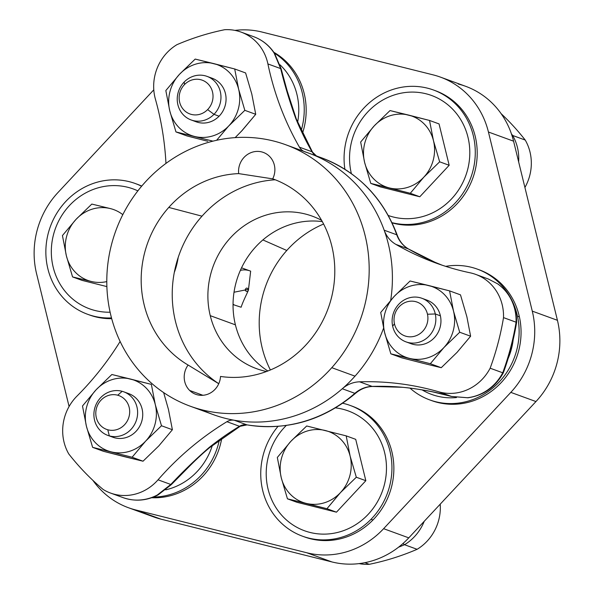 <?xml version="1.0" encoding="UTF-8"?>
<svg xmlns="http://www.w3.org/2000/svg" width="594" height="594" viewBox="0 0 594 594"><rect width="100%" height="100%" fill="white"/><g stroke="black" fill="none" stroke-linecap="round" stroke-linejoin="round"><path stroke-width="0.89" d="M111.501 317.916A69.587 65.05 110 0 1 47.52 267.278A69.587 65.05 110 0 1 71.258 196.206A69.587 65.05 110 0 1 141.602 186.241A69.587 65.05 -70 0 0 135.298 183.531A69.587 65.05 -70 0 0 68.577 198.641A69.587 65.05 -70 0 0 47.52 267.278A69.587 65.05 -70 0 0 87.615 314.285A69.587 65.05 -70 0 0 111.501 317.916M89.597 308.835A63.788 59.63 -70 0 0 95.174 310.543A63.788 59.63 -70 0 0 110.113 312.206A63.788 59.63 110 0 1 95.166 310.543A63.788 59.63 110 0 1 52.844 265.741A63.788 59.63 110 0 1 53.564 234.422A63.788 59.63 110 0 1 127.74 187.273A63.788 59.63 110 0 1 137.86 190.867A63.788 59.63 -70 0 0 133.308 188.981M178.178 257.521A69.587 65.05 110 0 1 174.294 272.475A69.587 65.05 -70 0 0 178.178 257.521M88.58 314.627A69.587 65.05 -70 0 0 111.702 318.674A69.587 65.05 110 0 1 89.546 314.991L87.615 314.285M135.298 183.531L137.236 184.237A69.587 65.05 110 0 1 141.736 186.085A69.587 65.05 -70 0 0 136.264 183.895M82.083 280.39L106.875 286.59L82.083 280.39L72.565 276.915L91.194 281.445A37.697 35.239 -70 0 0 106.786 281.601A37.697 35.239 110 0 1 91.194 281.445L72.565 276.915L82.083 280.39M36.576 273.7A84.088 78.608 110 0 1 37.08 230.517A84.088 78.608 110 0 1 58.041 192.449L153.787 89.835L58.041 192.449A84.088 78.608 -70 0 0 37.08 230.517A84.088 78.608 -70 0 0 36.576 273.7L69.09 406.504L36.576 273.7M234.934 30.391A84.088 78.608 110 0 1 262.043 32.054L433.078 74.859A84.088 78.608 110 0 1 468.354 95.292A84.088 78.608 110 0 1 488.431 132.017L532.276 311.13A84.088 78.608 110 0 1 531.764 354.306A84.088 78.608 110 0 1 510.81 392.374L383.62 528.682A84.088 78.608 110 0 1 347.839 551.432A84.088 78.608 110 0 1 306.808 552.769L135.774 509.971A84.088 78.608 110 0 1 100.497 489.538A84.088 78.608 110 0 1 92.902 480.368A84.088 78.608 -70 0 0 100.497 489.538A84.088 78.608 -70 0 0 128.43 507.721A84.088 78.608 -70 0 0 135.774 509.971L306.808 552.769A84.088 78.608 -70 0 0 347.839 551.432A84.088 78.608 -70 0 0 383.62 528.682L510.81 392.374A84.088 78.608 -70 0 0 531.764 354.306A84.088 78.608 -70 0 0 532.276 311.13L488.431 132.017A84.088 78.608 -70 0 0 468.354 95.292A84.088 78.608 -70 0 0 440.421 77.109A84.088 78.608 -70 0 0 433.078 74.859L262.043 32.054A84.088 78.608 -70 0 0 234.934 30.391M151.693 497.735A69.587 65.05 -70 0 0 221.725 438.461A69.587 65.05 110 0 1 151.693 497.735M303.467 536.538A69.587 65.05 -70 0 0 372.958 520.002A69.587 65.05 -70 0 0 351.143 405.806M430.65 400.23A69.587 65.05 -70 0 0 497.943 385.855A69.587 65.05 -70 0 0 519.394 316.847A69.587 65.05 -70 0 0 478.333 269.49M392.129 222.884A69.587 65.05 -70 0 0 392.359 222.95A69.587 65.05 -70 0 0 473.737 175.43A69.587 65.05 -70 0 0 434.481 90.385A69.587 65.05 110 0 1 435.454 90.726A69.587 65.05 110 0 1 473.567 175.958A69.587 65.05 110 0 1 392.359 222.95A69.587 65.05 110 0 1 392.129 222.884M302.546 133.13A69.587 65.05 -70 0 0 273.849 52.309A69.587 65.05 110 0 1 302.546 133.13M263.699 370.856A81.185 75.898 -70 0 0 266.506 371.502A81.185 75.898 110 0 1 263.699 370.856A81.185 75.898 110 0 1 256.608 368.688A81.185 75.898 110 0 1 210.254 315.666A81.185 75.898 -70 0 0 263.699 370.856M321.629 220.359A81.185 75.898 -70 0 0 305.153 213.966A81.185 75.898 -70 0 0 230.984 237.221A81.185 75.898 -70 0 0 210.254 315.666A81.185 75.898 110 0 1 230.984 237.221A81.185 75.898 110 0 1 305.153 213.966A81.185 75.898 110 0 1 312.244 216.142A81.185 75.898 110 0 1 321.629 220.359M440.421 77.109L465.57 86.279A84.088 78.608 110 0 1 493.503 104.462A84.088 78.608 110 0 1 513.58 141.186L488.431 132.017L513.58 141.186L557.424 320.3L532.276 311.13L557.424 320.3A84.088 78.608 110 0 1 556.92 363.483A84.088 78.608 110 0 1 535.959 401.551L510.81 392.374L535.959 401.551L408.776 537.86L383.62 528.682L408.776 537.86A84.088 78.608 110 0 1 372.987 560.61A84.088 78.608 110 0 1 331.957 561.946L306.808 552.769L331.957 561.946L160.922 519.141L135.774 509.971L160.922 519.141A84.088 78.608 110 0 1 153.579 516.891L128.43 507.721M153.445 497.081A69.587 65.05 -70 0 0 219.312 440.213A69.587 65.05 110 0 1 153.445 497.081M350.178 405.442L352.116 406.148A69.587 65.05 110 0 1 372.958 520.002L371.027 519.297A69.587 65.05 -70 0 0 350.178 405.442A69.587 65.05 -70 0 0 342.738 403.252A69.587 65.05 110 0 1 389.924 450.95A69.587 65.05 110 0 1 371.027 519.297L372.958 520.002A69.587 65.05 110 0 1 304.432 536.902L302.495 536.196A69.587 65.05 -70 0 0 371.027 519.297A69.587 65.05 110 0 1 280.116 521.896A69.587 65.05 110 0 1 277.999 426.381A69.587 65.05 -70 0 0 302.495 536.196M477.368 269.134L479.299 269.839A69.587 65.05 110 0 1 519.394 316.847L517.463 316.142A69.587 65.05 -70 0 0 477.368 269.134A69.587 65.05 -70 0 0 445.686 266.357A69.587 65.05 110 0 1 517.463 316.142L519.394 316.847A69.587 65.05 110 0 1 498.336 385.484A69.587 65.05 110 0 1 431.615 400.594L429.677 399.888A69.587 65.05 -70 0 0 496.398 384.778A69.587 65.05 -70 0 0 517.463 316.142A69.587 65.05 110 0 1 486.976 392.337A69.587 65.05 110 0 1 409.957 388.09A69.587 65.05 -70 0 0 429.677 399.888M428.927 88.551A69.587 65.05 -70 0 0 344.899 169.275A69.587 65.05 110 0 1 428.927 88.551A69.587 65.05 110 0 1 472.631 171.933A69.587 65.05 110 0 1 392.018 222.668A69.587 65.05 -70 0 0 471.903 174.406A69.587 65.05 -70 0 0 433.516 90.021A69.587 65.05 -70 0 0 428.927 88.551M301.247 130.361A69.587 65.05 -70 0 0 274.391 53.104A69.587 65.05 110 0 1 301.247 130.361M235.41 324.844L210.254 315.666L235.41 324.844A81.185 75.898 -70 0 0 267.857 370.99A81.185 75.898 110 0 1 235.41 324.844A81.185 75.898 110 0 1 256.133 246.399A81.185 75.898 -70 0 0 235.41 324.844M322.334 221.621A81.185 75.898 -70 0 0 256.133 246.399A81.185 75.898 110 0 1 322.334 221.621M146.51 513.884A84.088 78.608 -70 0 0 160.922 519.141L331.957 561.946A84.088 78.608 -70 0 0 372.987 560.61A84.088 78.608 -70 0 0 408.776 537.86L535.959 401.551A84.088 78.608 -70 0 0 556.92 363.483A84.088 78.608 -70 0 0 557.424 320.3L513.58 141.186A84.088 78.608 -70 0 0 493.503 104.462A84.088 78.608 -70 0 0 458.226 84.029M165.741 489.835A63.788 59.63 -70 0 0 212.333 445.493A63.788 59.63 110 0 1 165.741 489.835M304.484 530.746A63.788 59.63 -70 0 0 310.053 532.454A63.788 59.63 -70 0 0 367.3 515.258A63.788 59.63 -70 0 0 384.229 485.305A63.788 59.63 -70 0 0 348.195 410.892M511.412 348.997A63.788 59.63 -70 0 0 513.194 339.649A63.788 59.63 110 0 1 511.412 348.997A63.788 59.63 110 0 1 508.13 358.509A63.788 59.63 -70 0 0 511.412 348.997M431.667 394.438A63.788 59.63 -70 0 0 437.236 396.146A63.788 59.63 -70 0 0 456.452 397.557A63.788 59.63 110 0 1 437.236 396.146A63.788 59.63 110 0 1 422.111 389.887M351.396 173.663A63.788 59.63 110 0 1 351.789 140.912A63.788 59.63 110 0 1 425.957 93.763A63.788 59.63 110 0 1 427.324 94.119A63.788 59.63 110 0 1 467.56 169.884A63.788 59.63 110 0 1 393.391 217.033A63.788 59.63 110 0 1 392.025 216.676A63.788 59.63 110 0 1 388.335 215.511A63.788 59.63 -70 0 0 392.033 216.676A63.788 59.63 -70 0 0 393.391 217.033A63.788 59.63 -70 0 0 467.567 169.884A63.788 59.63 -70 0 0 431.534 95.471M297.631 122.193A63.788 59.63 -70 0 0 280.004 64.791A63.788 59.63 110 0 1 297.631 122.193M335.528 407.885A63.788 59.63 110 0 1 342.619 409.184A63.788 59.63 110 0 1 384.221 485.305A63.788 59.63 110 0 1 367.3 515.258A63.788 59.63 110 0 1 310.053 532.454A63.788 59.63 110 0 1 268.451 456.333A63.788 59.63 110 0 1 285.372 426.381A63.788 59.63 110 0 1 286.271 425.475M365.837 480.702L355.709 439.337L346.191 435.87L306.69 425.98L346.191 435.87L355.709 439.337L365.837 480.702L356.318 477.234L350.133 456.14L346.191 435.87L350.133 456.14A37.697 35.239 -70 0 0 325.319 430.516A37.697 35.239 -70 0 0 291.491 440.674L306.69 425.98L290.882 441.312L277.324 457.462L290.882 441.312A37.697 35.239 110 0 1 291.491 440.674A37.697 35.239 110 0 1 325.319 430.516A37.697 35.239 110 0 1 350.133 456.14L356.318 477.234L365.837 480.702L336.464 512.184L365.837 480.702M296.963 502.294L336.464 512.184L326.945 508.709L340.511 492.56L356.318 477.234L340.511 492.56A37.697 35.239 -70 0 0 350.133 456.14A37.697 35.239 110 0 1 340.511 492.56A37.697 35.239 110 0 1 339.902 493.198A37.697 35.239 110 0 1 306.073 503.356A37.697 35.239 110 0 1 281.259 477.732A37.697 35.239 110 0 1 290.882 441.312L291.491 440.674A37.697 35.239 -70 0 0 290.882 441.312A37.697 35.239 -70 0 0 281.259 477.732L277.324 457.462L281.259 477.732L287.444 498.826L296.963 502.294L287.444 498.826L326.945 508.709L336.464 512.184L296.963 502.294M380.301 186.88L419.802 196.763L449.175 165.281L439.048 123.916L429.529 120.448L390.028 110.566L374.22 125.891L360.655 142.04L364.597 162.318L370.782 183.405L380.301 186.88L370.782 183.405L364.597 162.318L360.655 142.04L374.22 125.891A37.697 35.239 -70 0 0 364.597 162.318A37.697 35.239 -70 0 0 388.602 187.726L370.782 183.405L410.283 193.288L419.802 196.763L380.301 186.88M110.521 493.05A46.391 43.369 -70 0 0 158.034 479.818A46.391 43.369 110 0 1 103.222 489.523A46.391 43.369 -70 0 0 110.521 493.05L123.099 497.638A46.391 43.369 -70 0 0 157.358 494.965A46.391 43.369 110 0 1 123.099 497.638C134.957 501.715 146.592 500.831 158.004 494.973L157.358 494.965A8.702 2.138 62 0 0 158.004 494.973A8.702 2.138 62 0 0 158.026 494.958L171.235 484.704L170.79 484.466C182.677 471.829 195.352 459.593 208.813 447.757L209.474 447.75A8.702 1.685 -128.7 0 1 208.813 447.757A289.954 271.057 110 0 1 239.486 426.292A8.702 2.012 58.7 0 0 240.139 426.292A8.702 2.012 -121.3 0 1 239.486 426.292A289.954 271.057 -70 0 0 208.813 447.757C195.344 459.593 182.677 471.829 170.79 484.466L157.358 494.965L170.79 484.466L158.034 479.818L170.79 484.466M218.77 383.687A110.811 103.586 110 0 1 172.297 298.515A110.811 103.586 110 0 1 189.664 232.766A110.811 103.586 110 0 1 201.997 216.171A110.811 103.586 110 0 1 275.26 179.782A110.811 103.586 -70 0 0 201.997 216.171A110.811 103.586 -70 0 0 189.664 232.766A110.811 103.586 -70 0 0 172.297 298.515A110.811 103.586 -70 0 0 218.77 383.687M401.893 387.214C420.255 389.07 436.798 392.151 451.499 396.45L467.924 397.787A8.702 2.799 -96.5 0 1 467.471 397.728A46.391 43.369 -70 0 0 502.717 372.787L503.267 372.943L502.717 372.787A46.391 43.369 110 0 1 467.471 397.728L451.499 396.45C436.798 392.151 420.262 389.07 401.893 387.214A8.702 2.992 94.9 0 0 402.16 387.273L401.893 387.214A289.954 271.057 -70 0 0 372.148 386.404A8.702 2.896 88.3 0 0 372.535 386.471A8.702 2.896 -91.7 0 1 372.148 386.404A289.954 271.057 110 0 1 401.893 387.214M451.692 396.502L438.736 391.795L451.499 396.45M202.131 409.875A139.174 130.108 -70 0 0 234.303 420.255A11.598 10.841 -70 0 0 226.908 421.703A289.954 271.057 -70 0 0 158.034 479.818A289.954 271.057 110 0 1 226.908 421.703L239.486 426.292A11.598 10.841 110 0 1 246.874 424.844A139.174 130.108 -70 0 0 354.863 393.339A28.995 27.109 110 0 1 372.148 386.404L359.57 381.816A289.954 271.057 110 0 1 438.736 391.795A46.391 43.369 -70 0 0 490.147 368.206L502.717 372.787A260.959 243.948 -70 0 0 516.089 322.2A46.391 43.369 -70 0 0 497.572 283.813A8.702 3 -55.2 0 1 497.817 283.939L488.29 278.987M171.235 484.704L187.407 468.347C195.307 460.253 202.658 453.393 209.467 447.757L240.139 426.292L247.059 424.888A8.702 3.044 -80.1 0 1 246.874 424.844A8.702 3.044 99.9 0 0 247.059 424.888C287.065 430.984 323.218 420.47 355.509 393.339A8.702 1.567 -131.1 0 1 354.863 393.339A8.702 1.567 48.9 0 0 355.509 393.339C360.625 388.988 366.298 386.701 372.535 386.471L402.16 387.273C410.409 387.919 420.626 389.464 432.796 391.892L451.589 396.48L467.916 397.787C483.546 395.507 495.329 387.229 503.267 372.943C509.288 356.541 513.728 339.738 516.587 322.535L516.587 322.527C516.713 306.2 510.454 293.339 497.817 283.939L497.572 283.813A46.391 43.369 110 0 1 516.089 322.2L503.512 317.619A46.391 43.369 -70 0 0 475.697 274.398A46.391 43.369 -70 0 0 470.173 272.817A289.954 271.057 110 0 1 435.64 262.927A289.954 271.057 110 0 1 395.886 244.394L408.457 248.975A28.995 27.109 110 0 1 396.747 234.786A8.702 2.057 -19.8 0 1 397.252 235.202C399.547 241.342 403.333 245.961 408.627 249.057A8.702 3.052 119.9 0 0 408.457 248.975A289.954 271.057 -70 0 0 434.912 262.229A289.954 271.057 110 0 1 408.457 248.975A8.702 3.052 -60.1 0 1 408.627 249.057L434.971 262.258A8.702 3.081 113.3 0 0 434.912 262.229L435.023 262.281M280.672 68.592L274.577 53.393A8.702 2.532 146.8 0 0 274.116 53.052A46.391 43.369 -70 0 0 253.645 36.68A46.391 43.369 110 0 1 274.116 53.052L280.672 68.592C284.778 85.402 289.813 102.057 295.79 118.562C289.813 102.057 284.778 85.402 280.672 68.592L267.909 63.937L280.672 68.592M296.295 118.986L295.79 118.562A8.702 2.153 -22.3 0 1 296.287 118.971L312.496 152.131A8.702 2.428 150.1 0 0 312.021 151.76A8.702 2.428 -29.9 0 1 312.496 152.131L316.454 155.947M272.72 178.831A102.703 96.005 110 0 1 307.209 343.525A102.703 96.005 110 0 1 220.508 376.448A19.275 18.02 110 0 1 195.76 394.319A19.275 18.02 110 0 1 189.664 390.458L202.918 395.292L189.664 390.458A19.275 18.02 110 0 1 188.098 365.035L218.755 383.717L188.098 365.035A102.703 96.005 110 0 1 186.798 364.263A102.703 96.005 110 0 1 168.77 207.432L201.997 216.171L168.77 207.432A102.703 96.005 110 0 1 238.677 173.611L272.891 178.891L238.677 173.611A19.275 18.02 110 0 1 263.32 152.413A19.275 18.02 110 0 1 269.416 156.274A19.275 18.02 110 0 1 272.72 178.831A19.275 18.02 -70 0 0 269.416 156.274A19.275 18.02 -70 0 0 248.686 153.742A19.275 18.02 -70 0 0 238.677 173.611A102.703 96.005 -70 0 0 168.77 207.432A102.703 96.005 -70 0 0 188.098 365.035A19.275 18.02 -70 0 0 189.664 390.458A19.275 18.02 -70 0 0 208.947 393.725A19.275 18.02 -70 0 0 220.508 376.448A102.703 96.005 -70 0 0 307.209 343.525A102.703 96.005 -70 0 0 272.72 178.831M321.465 157.781A139.174 130.108 110 0 1 396.747 234.786L384.177 230.205L396.747 234.786A28.995 27.109 -70 0 0 408.457 248.975L395.886 244.394A28.995 27.109 110 0 1 384.177 230.205A139.174 130.108 -70 0 0 308.895 153.193L321.465 157.781C357.737 171.829 382.996 197.639 397.252 235.202A8.702 2.057 160.2 0 0 396.747 234.786A139.174 130.108 -70 0 0 321.465 157.781A139.174 130.108 -70 0 0 317.775 156.497A11.598 10.841 110 0 1 317.471 156.393A11.598 10.841 -70 0 0 317.775 156.497M316.387 155.925A11.598 10.841 110 0 1 312.021 151.76A289.954 271.057 110 0 1 295.79 118.562A289.954 271.057 -70 0 0 312.021 151.76L299.443 147.178A289.954 271.057 110 0 1 267.909 63.937A46.391 43.369 -70 0 0 241.075 32.098A46.391 43.369 -70 0 0 224.718 29.7A46.391 43.369 110 0 1 267.909 63.937A289.954 271.057 -70 0 0 299.443 147.178L312.021 151.76A11.598 10.841 -70 0 0 316.387 155.925M120.122 341.491A289.954 271.057 110 0 1 76.975 396.109A46.391 43.369 -70 0 0 68.763 453.935A46.391 43.369 110 0 1 76.975 396.109A289.954 271.057 -70 0 0 120.122 341.491M176.886 44.699A46.391 43.369 -70 0 0 155.42 99.205A289.954 271.057 110 0 1 165.964 163.409A289.954 271.057 -70 0 0 155.42 99.205A46.391 43.369 110 0 1 176.886 44.699A260.959 243.948 110 0 1 224.718 29.7A260.959 243.948 -70 0 0 176.886 44.699M274.591 53.408A8.702 2.532 146.8 0 0 274.584 53.393L281.118 68.763L287.177 90.897L296.287 118.963M241.535 267.827L250.661 271.154L241.535 267.827M249.554 270.745A18.845 17.62 -70 0 0 240.362 270.374A18.845 17.62 110 0 1 249.554 270.745M103.222 489.523A260.959 243.948 110 0 1 68.763 453.935A260.959 243.948 -70 0 0 103.222 489.523M158.836 445.879A37.697 35.239 -70 0 0 158.85 445.864A37.697 35.239 110 0 1 158.836 445.879L172.394 429.729L168.458 409.459A37.697 35.239 -70 0 0 168.451 409.437A37.697 35.239 110 0 1 168.458 409.459A37.697 35.239 110 0 1 168.458 409.481A37.697 35.239 -70 0 0 168.458 409.459L163.654 392.597L168.458 409.459L172.394 429.729L161.486 425.75L155.301 404.663L151.359 384.385L111.865 374.502L96.057 389.835L82.492 405.984L86.427 426.254L92.619 447.349L103.527 451.329L124.398 456.675A37.697 35.239 110 0 1 123.597 456.467A37.697 35.239 -70 0 0 124.398 456.675L143.028 461.211L158.836 445.879A37.697 35.239 110 0 1 158.821 445.894A37.697 35.239 -70 0 0 158.836 445.879L143.028 461.211L132.113 457.231L145.679 441.082L161.486 425.75L172.394 429.729L158.836 445.879M304.893 151.804A11.598 10.841 110 0 0 305.197 151.916A139.174 130.108 -70 0 1 308.895 153.193A139.174 130.108 110 0 1 384.177 230.205A139.174 130.108 110 0 1 390.696 300.26A139.174 130.108 -70 0 0 384.177 230.205A28.995 27.109 -70 0 0 395.886 244.394A289.954 271.057 -70 0 0 470.173 272.817A46.391 43.369 110 0 1 503.512 317.619A260.959 243.948 110 0 1 490.147 368.206A46.391 43.369 110 0 1 438.736 391.795A289.954 271.057 -70 0 0 359.57 381.816A28.995 27.109 -70 0 0 342.285 388.751A139.174 130.108 110 0 1 234.303 420.255L246.874 424.844A11.598 10.841 -70 0 0 239.486 426.292L226.908 421.703A11.598 10.841 110 0 1 234.303 420.255A139.174 130.108 -70 0 0 342.285 388.751L354.863 393.339A139.174 130.108 110 0 1 246.874 424.844L234.303 420.255A139.174 130.108 110 0 1 213.521 414.701L190.303 406.229A139.174 130.108 -70 0 0 331.794 367.686A139.174 130.108 110 0 1 172.319 397.958A139.174 130.108 110 0 1 111.687 243.874A139.174 130.108 110 0 1 144.186 183.271A139.174 130.108 110 0 1 329.722 172.616A139.174 130.108 110 0 1 331.794 367.686L355.012 376.158A139.174 130.108 -70 0 0 383.576 328.14A139.174 130.108 110 0 1 355.012 376.158A139.174 130.108 110 0 1 342.285 388.751A28.995 27.109 110 0 1 359.57 381.816L372.148 386.404A28.995 27.109 -70 0 0 354.863 393.339L342.285 388.751A139.174 130.108 -70 0 0 355.012 376.158L331.794 367.686A139.174 130.108 -70 0 0 285.677 144.728A139.174 130.108 -70 0 0 144.186 183.271A139.174 130.108 -70 0 0 111.687 243.874A139.174 130.108 -70 0 0 190.303 406.229M303.816 151.344A11.598 10.841 110 0 1 299.443 147.178A11.598 10.841 -70 0 0 303.816 151.344M457.053 352.368A37.697 35.239 -70 0 0 457.068 352.353A37.697 35.239 110 0 1 457.053 352.368L470.619 336.219L466.884 316.795L460.491 294.854L466.884 316.795L470.619 336.219L459.704 332.239L453.519 311.152L449.584 290.882L460.491 294.854L449.584 290.882L410.083 280.992L394.275 296.324L380.709 312.474L384.444 331.905L390.837 353.838L401.744 357.818L422.616 363.172A37.697 35.239 -70 0 0 422.624 363.172A37.697 35.239 110 0 1 422.609 363.164A37.697 35.239 -70 0 0 422.616 363.172L441.245 367.701L457.053 352.368A37.697 35.239 110 0 1 457.038 352.391A37.697 35.239 -70 0 0 457.053 352.368L441.245 367.701L430.338 363.721L443.896 347.572L459.704 332.239L470.619 336.219L457.053 352.368M502.717 372.787L490.147 368.206A260.959 243.948 -70 0 0 503.512 317.619L516.089 322.2A260.959 243.948 110 0 1 502.717 372.787M241.565 131.096A37.697 35.239 -70 0 0 242.174 130.457A37.697 35.239 110 0 1 241.565 131.096L255.732 114.308L251.797 94.038A37.697 35.239 -70 0 0 251.789 94.015A37.697 35.239 110 0 1 251.797 94.038A37.697 35.239 110 0 1 251.797 94.06A37.697 35.239 -70 0 0 251.797 94.038L245.612 72.951L251.797 94.038L255.732 114.308L242.174 130.457L235.142 137.63L241.572 131.103M286.791 250.475A102.703 96.005 -70 0 0 270.389 369.973A102.703 96.005 110 0 1 286.791 250.475L262.882 239.931L286.791 250.475A102.703 96.005 110 0 1 323.611 224.027A102.703 96.005 -70 0 0 286.791 250.475M248.515 289.33L250.661 271.154L248.515 289.33L234.014 292.233L248.515 289.33C249.161 289.709 243.533 299.688 241.127 307.232C243.533 299.688 249.161 289.709 248.515 289.33C246.911 287.407 245.797 287.726 245.181 290.288C246.785 292.211 247.898 291.892 248.515 289.33M233.041 304.581L241.127 307.232L233.041 304.581M233.041 304.15A18.845 17.62 -70 0 0 234.385 305.034A18.845 17.62 110 0 1 233.041 304.15M404.536 544.72A260.959 243.948 110 0 1 398.529 547.208A260.959 243.948 -70 0 0 404.536 544.72L402.977 543.517L404.536 544.72A46.391 43.369 -70 0 0 424.235 521.287A46.391 43.369 110 0 1 404.536 544.72L417.114 549.302L404.536 544.72M364.857 562.689L369.282 564.3A46.391 43.369 110 0 1 359.066 563.609A46.391 43.369 -70 0 0 369.282 564.3L364.857 562.689M440.213 504.165A46.391 43.369 110 0 1 417.114 549.302A260.959 243.948 110 0 1 369.282 564.3A260.959 243.948 -70 0 0 417.114 549.302A46.391 43.369 -70 0 0 440.213 504.165M511.456 133.947A260.959 243.948 110 0 1 512.667 135.477L511.931 135.373L512.667 135.477A46.391 43.369 110 0 1 518.644 161.895A46.391 43.369 -70 0 0 512.667 135.477L525.237 140.065A46.391 43.369 110 0 1 524.91 187.496A46.391 43.369 -70 0 0 525.237 140.065L512.667 135.477A260.959 243.948 -70 0 0 511.456 133.947M422.624 363.172A37.697 35.239 110 0 1 422.616 363.172L401.744 357.818L390.837 353.838L430.338 363.721L441.245 367.701L422.616 363.172M186.865 135.907L207.737 141.261A37.697 35.239 110 0 1 207.737 141.261L186.865 135.907L175.958 131.927L186.865 135.907M501.098 113.632A260.959 243.948 110 0 1 525.237 140.065A260.959 243.948 -70 0 0 501.098 113.632M143.028 461.211L103.527 451.329L92.619 447.349L132.113 457.231L143.028 461.211M165.83 90.563L169.765 110.833L175.958 131.927L212.927 141.149L175.958 131.927L169.765 110.833L165.83 90.563L179.388 74.413L165.83 90.563M195.203 59.081L179.388 74.413A37.697 35.239 -70 0 0 169.765 110.833A37.697 35.239 -70 0 0 194.58 136.457A37.697 35.239 -70 0 0 228.408 126.299L244.825 110.335L255.732 114.308L244.825 110.335L238.639 89.241L234.697 68.971L245.612 72.951L234.697 68.971L195.203 59.081L213.825 63.617A37.697 35.239 -70 0 0 179.997 73.775L195.203 59.081M216.624 140.281L228.415 126.307L216.624 140.281M155.301 404.663L161.486 425.75L145.679 441.082A37.697 35.239 -70 0 0 155.301 404.663A37.697 35.239 -70 0 0 131.296 379.247L151.359 384.385L155.301 404.663A37.697 35.239 110 0 1 145.679 441.082L132.113 457.231L92.619 447.349L86.427 426.254L82.492 405.984L96.057 389.835L111.865 374.502L131.296 379.247A37.697 35.239 -70 0 0 130.487 379.039A37.697 35.239 -70 0 0 96.057 389.835A37.697 35.239 -70 0 0 86.427 426.254A37.697 35.239 -70 0 0 110.439 451.67L110.439 451.67A37.697 35.239 -70 0 0 111.241 451.878A37.697 35.239 110 0 1 110.439 451.67A37.697 35.239 110 0 1 86.427 426.254A37.697 35.239 110 0 1 96.057 389.835A37.697 35.239 110 0 1 130.487 379.039A37.697 35.239 110 0 1 131.296 379.247A37.697 35.239 110 0 1 155.301 404.663M111.249 451.878A37.697 35.239 -70 0 0 145.679 441.082A37.697 35.239 110 0 1 111.241 451.878M453.727 311.999L459.704 332.239L443.896 347.572A37.697 35.239 -70 0 0 453.719 311.999L453.719 311.999A37.697 35.239 -70 0 0 453.519 311.152L453.727 311.999M428.705 285.528L449.584 290.882L453.519 311.152A37.697 35.239 -70 0 0 428.705 285.528A37.697 35.239 -70 0 0 394.275 296.324L410.083 280.992L428.705 285.528A37.697 35.239 110 0 1 453.519 311.152A37.697 35.239 110 0 1 453.719 311.999A37.697 35.239 110 0 1 443.896 347.572L430.338 363.721L409.459 358.368A37.697 35.239 -70 0 0 443.896 347.572A37.697 35.239 110 0 1 409.459 358.368L390.837 353.838L384.652 332.744A37.697 35.239 -70 0 0 409.459 358.368A37.697 35.239 110 0 1 384.652 332.744L380.709 312.474L394.275 296.324A37.697 35.239 -70 0 0 384.452 331.898L384.452 331.898A37.697 35.239 -70 0 0 384.652 332.744A37.697 35.239 110 0 1 384.452 331.898A37.697 35.239 110 0 1 394.275 296.324A37.697 35.239 110 0 1 428.705 285.528M179.997 73.775L179.997 73.775A37.697 35.239 -70 0 0 179.388 74.413L179.997 73.775A37.697 35.239 110 0 1 213.825 63.617L234.697 68.971L238.639 89.241L244.825 110.335L228.408 126.299A37.697 35.239 -70 0 0 229.017 125.661A37.697 35.239 -70 0 0 238.639 89.241A37.697 35.239 -70 0 0 213.825 63.617A37.697 35.239 110 0 1 238.639 89.241A37.697 35.239 110 0 1 229.017 125.661A37.697 35.239 110 0 1 228.408 126.299A37.697 35.239 110 0 1 194.58 136.457A37.697 35.239 110 0 1 169.765 110.833A37.697 35.239 110 0 1 179.388 74.413A37.697 35.239 110 0 1 179.997 73.775M111.434 436.642A23.196 21.681 -70 0 0 114.449 437.741A23.196 21.681 -70 0 0 141.773 421.25A23.196 21.681 -70 0 0 127.279 393.176M408.65 342.641A23.196 21.681 -70 0 0 432.313 339.664A23.196 21.681 -70 0 0 440.399 315.822A23.196 21.681 -70 0 0 424.42 299.398M193.763 120.731A23.196 21.681 -70 0 0 219.097 116.201A23.196 21.681 -70 0 0 225.386 93.347A23.196 21.681 -70 0 0 209.534 77.487M123.708 391.802L128.816 393.666A23.196 21.681 110 0 1 141.52 422.074A23.196 21.681 110 0 1 114.449 437.741A23.196 21.681 110 0 1 112.919 437.251L107.811 435.387A23.196 21.681 -70 0 0 109.341 435.877L114.449 437.741L109.341 435.877A23.196 21.681 -70 0 0 136.412 420.21A23.196 21.681 -70 0 0 123.708 391.802A23.196 21.681 -70 0 0 122.178 391.312A23.196 21.681 -70 0 0 95.107 406.979A23.196 21.681 -70 0 0 107.811 435.387M421.926 298.292L427.034 300.156A23.196 21.681 110 0 1 440.399 315.822A23.196 21.681 110 0 1 433.375 338.706A23.196 21.681 110 0 1 411.137 343.74L406.029 341.877A23.196 21.681 -70 0 0 428.274 336.843A23.196 21.681 -70 0 0 435.291 313.966L440.399 315.822L435.291 313.966A23.196 21.681 -70 0 0 421.926 298.292A23.196 21.681 -70 0 0 399.688 303.326A23.196 21.681 -70 0 0 392.664 326.21A23.196 21.681 -70 0 0 406.029 341.877M207.046 76.381L212.155 78.245A23.196 21.681 110 0 1 219.097 116.201L213.996 114.338A23.196 21.681 -70 0 0 207.046 76.381A23.196 21.681 -70 0 0 184.199 82.017A23.196 21.681 -70 0 0 191.149 119.966A23.196 21.681 -70 0 0 213.996 114.338L219.097 116.201A23.196 21.681 110 0 1 196.258 121.829L191.149 119.966M107.774 429.766L109.341 435.877A23.196 21.681 110 0 1 94.854 407.803A23.196 21.681 110 0 1 122.178 391.312L117.716 395.225A17.976 16.803 -70 0 0 96.54 408.004A17.976 16.803 -70 0 0 107.774 429.766A17.976 16.803 -70 0 0 128.943 416.988A17.976 16.803 -70 0 0 117.716 395.225L122.178 391.312A23.196 21.681 110 0 1 136.665 419.394A23.196 21.681 110 0 1 109.341 435.877L107.774 429.766A17.976 16.803 110 0 1 96.54 408.004A17.976 16.803 110 0 1 117.716 395.225A17.976 16.803 110 0 1 128.943 416.988A17.976 16.803 110 0 1 107.774 429.766M427.48 314.241L435.291 313.966A23.196 21.681 110 0 1 418.874 342.285A23.196 21.681 110 0 1 392.664 326.21L394.446 323.73A17.976 16.803 -70 0 0 414.761 336.189A17.976 16.803 -70 0 0 427.48 314.241A17.976 16.803 -70 0 0 407.172 301.789A17.976 16.803 -70 0 0 394.446 323.73L392.664 326.21A23.196 21.681 110 0 1 409.088 297.891A23.196 21.681 110 0 1 435.291 313.966L427.48 314.241A17.976 16.803 110 0 1 414.761 336.189A17.976 16.803 110 0 1 394.446 323.73A17.976 16.803 110 0 1 407.172 301.789A17.976 16.803 110 0 1 427.48 314.241M184.541 84.548L184.199 82.017A23.196 21.681 110 0 1 215.11 81.779A23.196 21.681 110 0 1 213.996 114.338L207.625 109.6A17.976 16.803 -70 0 0 208.487 84.363A17.976 16.803 -70 0 0 184.541 84.548A17.976 16.803 -70 0 0 183.672 109.786A17.976 16.803 -70 0 0 207.625 109.6L213.996 114.338A23.196 21.681 110 0 1 183.086 114.575A23.196 21.681 110 0 1 184.199 82.017L184.541 84.548A17.976 16.803 110 0 1 208.487 84.363A17.976 16.803 110 0 1 207.625 109.6A17.976 16.803 110 0 1 183.672 109.786A17.976 16.803 110 0 1 184.541 84.548M326.945 508.709L306.073 503.356A37.697 35.239 -70 0 0 339.902 493.198L326.945 508.709M339.902 493.198L339.909 493.206A37.697 35.239 -70 0 0 340.511 492.56L339.902 493.198M287.444 498.826L281.259 477.732A37.697 35.239 -70 0 0 306.073 503.356L287.444 498.826M390.028 110.566L408.657 115.095A37.697 35.239 -70 0 0 374.22 125.891L390.028 110.566M408.657 115.095A37.697 35.239 110 0 1 409.459 115.31A37.697 35.239 110 0 1 433.471 140.719A37.697 35.239 110 0 1 423.849 177.138A37.697 35.239 110 0 1 389.412 187.942A37.697 35.239 110 0 1 388.602 187.726A37.697 35.239 110 0 1 364.597 162.318A37.697 35.239 110 0 1 374.22 125.891A37.697 35.239 110 0 1 408.657 115.095L429.529 120.448L439.048 123.916L449.175 165.281L419.802 196.763L410.283 193.288L388.602 187.734A37.697 35.239 -70 0 0 389.412 187.942A37.697 35.239 -70 0 0 423.849 177.138L410.283 193.288L423.849 177.138L439.657 161.813L449.175 165.281L439.657 161.813L433.471 140.719L429.529 120.448L433.471 140.719A37.697 35.239 -70 0 0 409.459 115.31L409.466 115.295A37.697 35.239 -70 0 0 408.657 115.095M439.657 161.813L423.849 177.138A37.697 35.239 -70 0 0 433.471 140.719L439.657 161.813M66.38 255.821L72.565 276.915L66.38 255.821A37.697 35.239 -70 0 0 91.194 281.445A37.697 35.239 110 0 1 66.38 255.821A37.697 35.239 110 0 1 66.179 254.975A37.697 35.239 110 0 1 76.002 219.401A37.697 35.239 110 0 1 110.439 208.605A37.697 35.239 110 0 1 122.802 214.657A37.697 35.239 -70 0 0 110.439 208.605L91.81 204.076L76.002 219.401L62.437 235.551L66.38 255.821L62.437 235.551L76.002 219.401A37.697 35.239 -70 0 0 66.179 254.975L66.179 254.975A37.697 35.239 -70 0 0 66.38 255.821M91.81 204.076L110.439 208.605A37.697 35.239 -70 0 0 76.002 219.401L91.81 204.076M435.454 90.726L433.516 90.021M434.971 262.258L442.033 265.162M475.697 274.398L488.342 279.009M241.075 32.098L253.645 36.68C262.377 39.947 269.349 45.515 274.584 53.393M246.569 269.646L246.985 269.795M308.895 153.193L285.677 144.728"/></g></svg>
